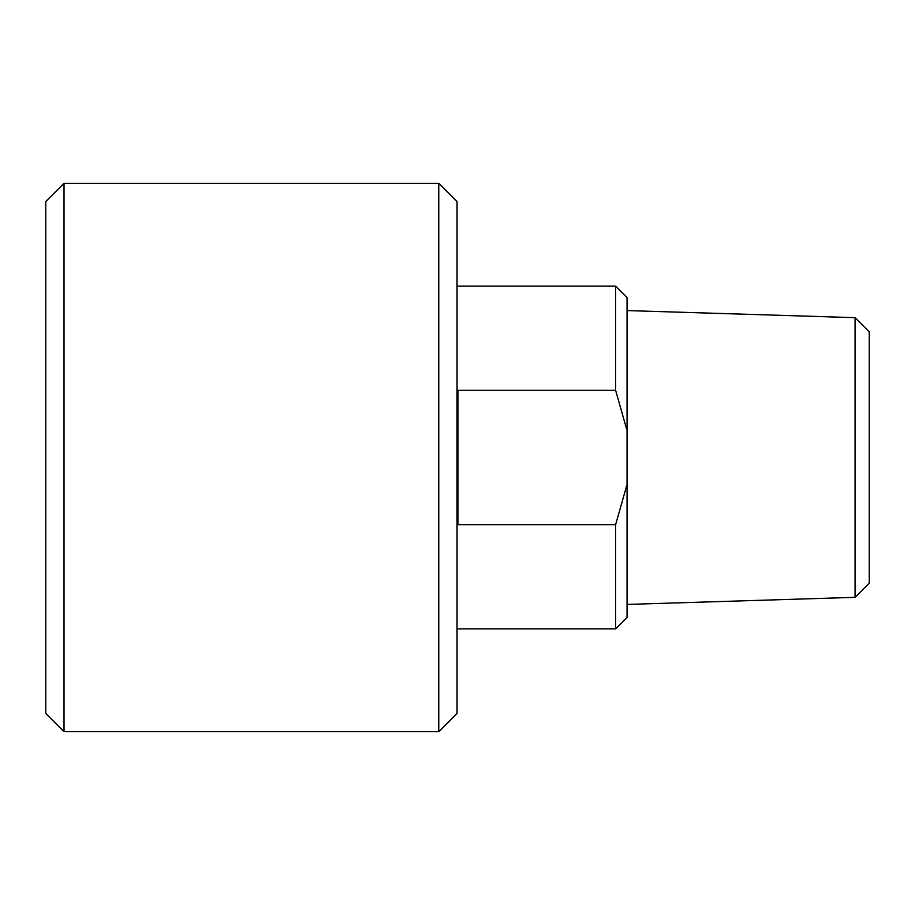 <?xml version="1.0" encoding="UTF-8"?>
<svg xmlns="http://www.w3.org/2000/svg" width="915" height="915" viewBox="0 0 915 915"><rect width="100%" height="100%" fill="white"/><g stroke="black" fill="none" stroke-linecap="round" stroke-linejoin="round"><path stroke-width="1.37" d="M64.027 183.309L45.75 201.586L45.75 713.414L64.027 731.691L64.027 183.309L438.765 183.309L438.765 731.691L64.027 731.691M627.05 484.435L615.623 524.661L457.957 524.661L457.957 390.339L615.623 390.339L627.05 430.565L627.05 617.442L615.623 628.868L457.043 628.868M457.043 286.132L615.623 286.132L615.623 390.339M615.623 524.661L615.623 628.868M615.623 286.132L627.05 297.558L627.05 430.565M438.765 183.309L457.043 201.586L457.043 713.414L438.765 731.691M855.079 597.335L869.25 583.175L869.25 331.825L855.079 317.665L855.079 597.335L627.05 604.426M855.079 317.665L627.05 310.574"/></g></svg>
